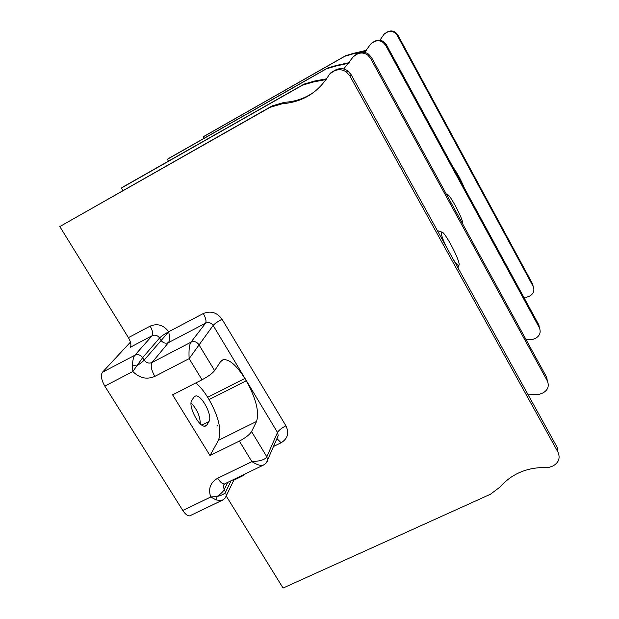 <?xml version="1.0" encoding="UTF-8"?>
<svg xmlns="http://www.w3.org/2000/svg" width="619" height="619" viewBox="0 0 619 619"><rect width="100%" height="100%" fill="white"/><g stroke="black" fill="none" stroke-linecap="round" stroke-linejoin="round"><path stroke-width="0.93" d="M366.433 50.286L353.828 53.265L352.985 53.861L358.819 53.064M203.837 138.416L203.009 136.985L204.75 135.894L345.712 55.664L353.828 53.265M379.888 40.258L384.028 34.285L387.393 31.94C390.233 30.486 392.988 30.648 395.634 32.443L397.824 34.974L532.812 284.338L533.114 286.357C534.785 290.388 533.694 293.592 529.856 295.967L526.908 297.135L523.705 297.081M366.123 50.673L361.775 52.298M384.763 33.542L386.759 32.405C389.622 30.935 392.392 31.105 395.054 32.908L397.259 35.453L533.114 286.357M203.009 136.985L344.814 56.275L352.985 53.861M132.458 364.862L136.404 366.069C140.196 363.647 142.78 361.658 144.165 360.111L168.701 331.761C164.414 334.105 161.373 336.187 159.586 337.997L142.649 357.658L144.165 360.111C146.293 362.935 148.908 363.74 152.011 362.51C150.386 365.512 151.322 370.139 154.82 376.398C146.742 379.803 139.414 378.17 132.845 371.501L132.458 364.862C132.783 359.902 133.572 356.699 134.81 355.26C137.905 354.029 140.521 354.826 142.649 357.658L132.845 371.501L104.812 386.124C101.323 379.919 100.533 375.307 102.437 372.267L130.439 342.114M104.812 386.124L182.798 510.474L210.731 497.011L217.153 496.453C221.857 495.355 224.674 493.885 225.61 492.043L226.33 495.695L225.223 497.893M190.838 515.325L189.716 515.867C187.572 516.022 185.267 514.219 182.798 510.474M273.505 446.477L281.096 442.786C287.719 438.685 289.321 433.021 285.908 425.787L222.059 319.218C217.702 321.586 214.731 323.66 213.145 325.439L189.143 358.625C188.687 350.269 189.282 344.798 190.938 342.214C194.095 340.961 196.741 341.765 198.869 344.628L214.623 370.626C212.402 373.404 208.201 376.453 202.026 379.78L172.593 394.821L209.996 455.545L239.375 441.092C245.519 437.85 249.573 434.677 251.562 431.582L256.568 421.446L218.453 440.302L209.996 455.545M226.244 496.043L283.069 588.05L490.48 494.233L499.928 487.107C512.215 473.21 528.409 466.703 548.488 467.577L552.96 465.968C558.787 462.641 560.458 458.029 557.974 452.125L349.897 75.959L346.47 72.044C342.338 69.266 338.09 68.995 333.718 71.224L329.556 74.079C318.739 92.2 303.047 102.073 282.496 103.706L270.101 107.311L272.205 105.872L284.477 102.305L282.496 103.706M102.437 372.267L134.81 355.26L152.127 335.73L130.253 347.274C131.483 345.224 130.872 342.013 128.419 337.649L59.811 226.569L270.101 107.311M315.025 91.341C305.879 98.003 295.696 101.655 284.477 102.305M59.811 226.569L272.205 105.872M122.902 190.551L121.386 188.044L124.287 186.226L304.068 84.107L314.553 81.035L313.121 82.048L302.552 85.143L304.068 84.107M168.469 161.133L167.37 159.284L169.583 157.899L327.606 68.028L336.759 65.335L335.684 66.101L326.461 68.81L327.606 68.028M371.957 42.873L374.588 41.311C377.807 39.662 380.909 39.856 383.912 41.883L386.395 44.746L538.917 325.037L539.304 327.606C541.176 332.109 539.946 335.684 535.613 338.307L532.286 339.591L526.057 339.645M349.449 62.62L336.759 65.335M167.37 159.284L326.461 68.81M539.304 327.606L385.676 45.365L383.169 42.479C380.151 40.436 377.017 40.243 373.783 41.906L370.696 44.026L364.583 52.422M349.054 63.13L335.684 66.101M121.386 188.044L302.552 85.143M528.115 394.783L539.219 394.334L543.033 392.903C548.001 389.962 549.417 385.939 547.281 380.824L370.533 58.31L367.64 54.99C364.15 52.638 360.544 52.414 356.823 54.317L353.279 56.747L343.707 68.98M326.136 79.534L313.121 82.048M354.88 55.315L357.898 53.528C361.589 51.64 365.164 51.864 368.622 54.201L371.493 57.49L546.778 377.466L547.281 380.824M326.639 78.814L314.553 81.035M447.313 195.898L447.529 194.668C449.541 193.677 463.314 219.606 462.61 223.026L462.408 223.459M331.676 72.222L335.219 70.125C339.545 67.92 343.754 68.191 347.847 70.937L351.236 74.814L557.286 447.537L557.974 452.125M227.777 482.34L224.163 489.699C223.088 491.679 220.759 493.931 217.153 496.453L216.209 499.966L210.731 497.011C208.023 488.817 210.336 482.557 217.679 478.247L251.887 461.635C260.235 461.201 265.211 459.584 266.835 456.791L277.505 432.457L213.145 325.439C211.133 322.716 208.618 321.95 205.601 323.157L190.938 342.214L152.011 362.51L168.476 342.617C169.676 340.868 169.745 337.247 168.701 331.761C163.679 325.045 157.497 323.164 150.154 326.12C152.614 330.515 153.272 333.718 152.127 335.73C155.075 334.546 157.566 335.305 159.586 337.997L161.017 340.342C163.037 343.034 165.521 343.793 168.476 342.617L205.601 323.157C206.537 321.176 205.771 317.973 203.303 313.531L168.701 331.761M223.072 499.85L221.617 500.554L216.209 499.966M264.305 464.668L262.99 465.318C260.382 465.867 256.684 464.645 251.887 461.635L239.375 441.092M195.813 382.952C199.937 386.38 203.891 391.162 207.667 397.297L209.067 399.595C218.801 416.904 221.927 430.468 218.453 440.302M216.959 425.036L217.524 425.957L216.936 425.129M193.979 397.104L191.89 400.238C187.503 405.491 199.341 428.224 205.361 426.089L206.986 424.858L208.959 421.562C213.021 415.945 201.283 393.854 195.403 396.052L193.979 397.104M214.623 370.626L220.496 361.713L223.273 359.647C229.417 359.121 236.597 365.403 244.822 378.488L207.667 397.297M244.822 378.488L246.223 380.817C255.987 398.303 259.438 411.844 256.568 421.446M200.285 423.814C200.13 416.231 197.066 409.267 191.093 402.93M446.051 246.323C442.763 239.298 441.185 234.725 441.316 232.612L441.757 232.055C444.566 231.096 460.002 260.266 459.136 264.886L457.913 267.779M453.441 259.694C455.955 263.501 457.681 265.466 458.633 265.59M452.992 167.138C456.984 172.531 460.768 179.487 464.351 188.006M386.759 32.405L387.393 31.94M397.259 35.453L397.824 34.974M344.814 56.275L345.712 55.664M154.82 376.398L189.143 358.625L202.026 379.78M223.436 485.18L223.97 484.925M233.82 480.166L242.068 476.173L245.325 473.86M222.059 319.218C217.052 312.425 210.8 310.529 203.303 313.531M150.154 326.12L128.419 337.649M371.524 43.183L372.352 42.587M373.783 41.906L374.588 41.311M385.676 45.365L386.395 44.746M370.533 58.31L371.493 57.49M356.823 54.317L357.898 53.528M354.23 55.787L355.329 54.99M349.897 75.959L351.236 74.814M333.718 71.224L335.219 70.125M330.67 72.957L332.202 71.843M242.068 476.173L241.704 475.609M224.449 483.957L223.451 485.977L224.163 489.699L225.61 492.043L231.119 480.731M217.679 478.247C220.186 482.131 222.469 484.027 224.511 483.926C223.351 485.219 222.995 485.9 223.451 485.977L224.442 483.934M251.562 431.582L266.835 456.791L267.594 460.079C267.594 461.813 266.054 463.554 262.99 465.318L225.517 483.439M281.096 442.786L276.933 438.577M277.142 438.105L278.225 435.614L277.505 432.457C278.798 430.275 281.599 428.054 285.908 425.787M277.157 438.059L266.394 462.764M246.223 380.817L209.067 399.595M208.959 421.562L201.902 425.091M206.986 424.858L204.44 426.127M395.054 32.908L395.634 32.443M383.169 42.479L383.912 41.883M367.64 54.99L368.622 54.201M447.529 194.668L446.454 194.327M346.47 72.044L347.847 70.937M189.716 515.867L221.617 500.554C224.411 499.169 225.981 497.552 226.322 495.695L234.284 479.199M223.273 359.647L221.525 360.544M194.505 396.5L195.403 396.052M441.757 232.055L437.378 230.632"/></g></svg>
